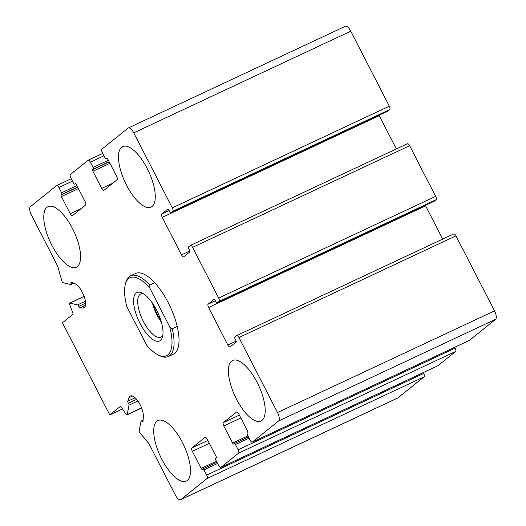<?xml version="1.0" encoding="UTF-8"?>
<svg xmlns="http://www.w3.org/2000/svg" width="526" height="526" viewBox="0 0 526 526"><rect width="100%" height="100%" fill="white"/><g stroke="black" fill="none" stroke-linecap="round" stroke-linejoin="round"><path stroke-width="0.79" d="M252.388 442.064L278.589 420.984A7.43 2.88 -115.1 0 0 277.504 412.555L238.942 337.528A2.972 1.151 -115.1 0 0 236.766 335.581A2.972 1.151 -115.1 0 0 236.674 335.634L234.833 337.113A1.486 0.579 -115.1 0 0 235.05 338.803L235.898 340.447A1.486 0.579 -115.1 0 1 236.115 342.13L230.138 346.936A2.972 1.151 -115.1 0 1 230.046 346.996A2.972 1.151 -115.1 0 1 227.863 345.043L208.585 307.532A2.972 1.151 -115.1 0 1 208.151 304.159L214.128 299.353A1.486 0.579 -115.1 0 1 214.174 299.327A1.486 0.579 -115.1 0 1 215.265 300.3L216.107 301.944A1.486 0.579 -115.1 0 0 217.199 302.923A1.486 0.579 -115.1 0 0 217.245 302.891L219.086 301.411A2.972 1.151 -115.1 0 0 218.652 298.038L192.608 247.365A2.972 1.151 -115.1 0 0 190.425 245.412A2.972 1.151 -115.1 0 0 190.333 245.471L188.492 246.95A1.486 0.579 -115.1 0 0 188.709 248.634L189.557 250.284A1.486 0.579 -115.1 0 1 189.774 251.967L183.798 256.773A2.972 1.151 -115.1 0 1 183.705 256.833A2.972 1.151 -115.1 0 1 181.529 254.88L162.245 217.37A2.972 1.151 -115.1 0 1 161.811 213.997L167.787 209.19A1.486 0.579 -115.1 0 1 167.833 209.157A1.486 0.579 -115.1 0 1 168.925 210.137L169.773 211.781A1.486 0.579 -115.1 0 0 170.858 212.754A1.486 0.579 -115.1 0 0 170.904 212.728L172.745 211.248A2.972 1.151 -115.1 0 0 172.311 207.875L133.755 132.848A7.43 2.88 -115.1 0 0 128.305 127.969A7.43 2.88 -115.1 0 0 128.074 128.114L101.873 149.187A2.972 1.151 -115.1 0 0 102.307 152.56L105.009 157.826A1.486 0.579 -115.1 0 0 106.101 158.799A1.486 0.579 -115.1 0 0 106.147 158.773L106.719 158.313A1.486 0.579 -115.1 0 1 106.765 158.28A1.486 0.579 -115.1 0 1 107.856 159.26L116.654 176.368A2.972 1.151 -115.1 0 1 117.088 179.741L103.984 190.28A2.972 1.151 -115.1 0 1 103.892 190.34A2.972 1.151 -115.1 0 1 101.709 188.387L92.918 171.272A1.486 0.579 -115.1 0 1 92.701 169.589L93.273 169.129A1.486 0.579 -115.1 0 0 93.056 167.439L90.354 162.172A2.972 1.151 -115.1 0 0 88.171 160.226A2.972 1.151 -115.1 0 0 88.079 160.279L70.385 174.514A2.972 1.151 -115.1 0 0 70.819 177.887L73.522 183.153A1.486 0.579 -115.1 0 0 74.613 184.126A1.486 0.579 -115.1 0 0 74.659 184.1L75.231 183.64A1.486 0.579 -115.1 0 1 75.277 183.607A1.486 0.579 -115.1 0 1 76.369 184.587L85.166 201.695A2.972 1.151 -115.1 0 1 85.6 205.068L72.496 215.607A2.972 1.151 -115.1 0 1 72.404 215.66A2.972 1.151 -115.1 0 1 70.221 213.714L61.43 196.599A1.486 0.579 -115.1 0 1 61.213 194.916L61.785 194.449A1.486 0.579 -115.1 0 0 61.568 192.766L58.866 187.499A2.972 1.151 -115.1 0 0 56.683 185.553A2.972 1.151 -115.1 0 0 56.591 185.606L30.39 206.685A7.43 2.88 -115.1 0 0 31.475 215.114L57.853 266.439A193.121 74.837 -115.1 0 0 61.956 281.127A1.486 0.579 -115.1 0 0 63.12 282.738L70.786 284.553A1.486 0.579 -115.1 0 0 70.971 284.54A1.486 0.579 -115.1 0 0 71.023 283.356A1.486 0.579 -115.1 0 1 71.076 282.173A1.486 0.579 -115.1 0 1 71.332 282.192L74.929 283.731A13.367 5.181 -115.1 0 1 84.002 296.026A13.367 5.181 -115.1 0 1 83.93 307.815A13.367 5.181 -115.1 0 1 82.957 308.012L79.86 307.966A1.486 0.579 -115.1 0 1 78.657 306.434A1.486 0.579 -115.1 0 0 77.526 304.916L69.853 303.101A1.486 0.579 -115.1 0 0 69.675 303.114A1.486 0.579 -115.1 0 0 69.649 304.383A193.121 74.837 -115.1 0 0 73.265 314.055L62.436 322.76L109.789 414.902L120.618 406.19A193.121 74.837 -115.1 0 0 126.148 414.317A1.486 0.579 -115.1 0 0 126.996 414.889A1.486 0.579 -115.1 0 0 127.167 414.62L129.028 405.138A1.486 0.579 -115.1 0 0 128.397 403.218A1.486 0.579 -115.1 0 1 127.785 401.213L129.034 397.663A13.367 5.181 -115.1 0 1 130.356 396.019A13.367 5.181 -115.1 0 1 138.838 402.456A13.367 5.181 -115.1 0 1 143.361 416.888L142.987 421.615A1.486 0.579 -115.1 0 1 142.802 421.983A1.486 0.579 -115.1 0 1 142.007 421.484A1.486 0.579 -115.1 0 0 141.211 420.984A1.486 0.579 -115.1 0 0 141.04 421.254L139.18 430.741A1.486 0.579 -115.1 0 0 139.87 432.727A193.121 74.837 -115.1 0 0 148.845 443.497L175.224 494.821A7.43 2.88 -115.1 0 0 180.674 499.7A7.43 2.88 -115.1 0 0 180.905 499.555L207.106 478.482A2.972 1.151 -115.1 0 0 206.672 475.109L203.97 469.843A1.486 0.579 -115.1 0 0 202.878 468.87A1.486 0.579 -115.1 0 0 202.832 468.896L202.26 469.356A1.486 0.579 -115.1 0 1 202.214 469.389A1.486 0.579 -115.1 0 1 201.123 468.41L192.325 451.301A2.972 1.151 -115.1 0 1 191.891 447.928L204.995 437.389A2.972 1.151 -115.1 0 1 205.087 437.336A2.972 1.151 -115.1 0 1 207.27 439.282L216.061 456.397A1.486 0.579 -115.1 0 1 216.278 458.08L215.706 458.547A1.486 0.579 -115.1 0 0 215.923 460.23L218.625 465.497A2.972 1.151 -115.1 0 0 220.808 467.45A2.972 1.151 -115.1 0 0 220.9 467.39L238.594 453.156A2.972 1.151 -115.1 0 0 238.16 449.783L235.457 444.516A1.486 0.579 -115.1 0 0 234.366 443.543A1.486 0.579 -115.1 0 0 234.32 443.569L233.748 444.029A1.486 0.579 -115.1 0 1 233.702 444.062A1.486 0.579 -115.1 0 1 232.61 443.083L223.813 425.975A2.972 1.151 -115.1 0 1 223.379 422.602L236.483 412.062A2.972 1.151 -115.1 0 1 236.575 412.009A2.972 1.151 -115.1 0 1 238.758 413.955L247.549 431.07A1.486 0.579 -115.1 0 1 247.766 432.753L247.194 433.22A1.486 0.579 -115.1 0 0 247.411 434.903L250.113 440.17A2.972 1.151 -115.1 0 0 252.296 442.123A2.972 1.151 -115.1 0 0 252.388 442.064L469.409 340.394L495.61 319.315A7.43 2.88 -115.1 0 0 494.525 310.886L455.963 235.858A2.972 1.151 -115.1 0 0 453.787 233.906A2.972 1.151 -115.1 0 0 453.695 233.965M442.695 239.106L425.606 205.863L208.585 307.532M425.383 205.39A2.972 1.151 -115.1 0 0 425.606 205.863M434.167 201.267A1.486 0.579 -115.1 0 0 434.22 201.248A1.486 0.579 -115.1 0 0 434.266 201.221L436.107 199.742A2.972 1.151 -115.1 0 0 435.673 196.369L409.629 145.695A2.972 1.151 -115.1 0 0 407.446 143.743A2.972 1.151 -115.1 0 0 407.354 143.802M396.354 148.943L379.266 115.694L162.245 217.37M379.049 115.227A2.972 1.151 -115.1 0 0 379.266 115.694M387.833 111.104A1.486 0.579 -115.1 0 0 387.879 111.085A1.486 0.579 -115.1 0 0 387.925 111.058L389.766 109.579A2.972 1.151 -115.1 0 0 389.332 106.206L350.776 31.179A7.43 2.88 -115.1 0 0 345.326 26.3L128.305 127.969M122.473 408.958L109.789 414.902M180.674 499.7L397.695 398.031A7.43 2.88 -115.1 0 0 397.926 397.886L424.127 376.813A2.972 1.151 -115.1 0 0 423.693 373.44L423.266 372.599M437.724 365.813A2.972 1.151 -115.1 0 0 437.829 365.774A2.972 1.151 -115.1 0 0 437.921 365.721L455.615 351.486A2.972 1.151 -115.1 0 0 455.181 348.113L454.753 347.272M156.886 421.208A33.427 12.953 -115.1 0 0 161.055 457.738A33.427 12.953 -115.1 0 0 186.283 481.093A33.427 12.953 -115.1 0 0 187.328 480.442A33.427 12.953 -115.1 0 0 183.153 443.911A33.427 12.953 -115.1 0 0 157.925 420.557A33.427 12.953 -115.1 0 0 156.886 421.208M231.578 361.125A33.427 12.953 -115.1 0 0 235.753 397.656A33.427 12.953 -115.1 0 0 260.981 421.01A33.427 12.953 -115.1 0 0 262.02 420.359A33.427 12.953 -115.1 0 0 257.852 383.829A33.427 12.953 -115.1 0 0 232.624 360.474A33.427 12.953 -115.1 0 0 231.578 361.125M121.651 147.227A33.427 12.953 -115.1 0 0 125.826 183.758A33.427 12.953 -115.1 0 0 151.054 207.112A33.427 12.953 -115.1 0 0 152.093 206.462A33.427 12.953 -115.1 0 0 147.924 169.931A33.427 12.953 -115.1 0 0 122.696 146.576A33.427 12.953 -115.1 0 0 121.651 147.227M46.959 207.31A33.427 12.953 -115.1 0 0 51.127 243.84A33.427 12.953 -115.1 0 0 76.355 267.195A33.427 12.953 -115.1 0 0 77.401 266.544A33.427 12.953 -115.1 0 0 73.226 230.013A33.427 12.953 -115.1 0 0 47.997 206.659A33.427 12.953 -115.1 0 0 46.959 207.31M125.352 284.316L125.799 282.62A44.565 17.273 64.9 0 1 130.626 275.802L135.583 273.481A44.565 17.273 64.9 0 1 169.221 304.613A44.565 17.273 64.9 0 1 174.783 353.321A44.565 17.273 64.9 0 1 173.396 354.195L168.438 356.516A44.565 17.273 64.9 0 1 160.108 355.859L158.517 355.116A43.079 16.694 64.9 0 1 146.741 345.326L126.851 306.638A43.079 16.694 64.9 0 1 125.352 284.316A43.079 16.694 64.9 0 1 149.838 288.149L169.72 326.843A43.079 16.694 64.9 0 1 158.517 355.116M140.015 323.398A26.741 10.362 64.9 0 1 133.611 299.511A26.741 10.362 64.9 0 1 141.941 292.923A26.741 10.362 64.9 0 1 157.675 312.345A26.741 10.362 64.9 0 1 162.527 336.864A26.741 10.362 64.9 0 1 140.015 323.398M169.72 326.843L172.239 328.743A44.565 17.273 64.9 0 1 169.826 355.648A44.565 17.273 64.9 0 1 168.438 356.516M130.626 275.802A44.565 17.273 64.9 0 1 149.805 285.085L149.838 288.149M149.805 285.085L154.762 282.764M172.239 328.743L177.196 326.422M162.882 334.957A23.769 9.212 64.9 0 1 160.851 337.1A23.769 9.212 64.9 0 1 143.414 321.491A23.769 9.212 64.9 0 1 140.685 294.054A23.769 9.212 64.9 0 1 143.631 293.87M161.364 322.175A23.769 9.212 64.9 0 1 157.057 315.1A23.769 9.212 64.9 0 1 152.481 303.213M160.798 320.281A22.283 8.633 64.9 0 1 157.517 314.732A22.283 8.633 64.9 0 1 153.572 304.863M495.61 319.315L278.589 420.984M494.525 310.886L277.504 412.555M455.963 235.858L238.942 337.528M236.174 341.15L227.863 345.043M215.482 300.727L208.151 304.159M434.266 201.221L217.245 302.891M436.107 199.742L219.086 301.411M435.673 196.369L218.652 298.038M409.629 145.695L192.608 247.365M189.833 250.987L181.529 254.88M169.142 210.558L161.811 213.997M387.925 111.058L170.904 212.728M389.766 109.579L172.745 211.248M389.332 106.206L172.311 207.875M350.776 31.179L133.755 132.848M112.788 183.193L101.709 188.387M109.934 163.303L92.918 171.272M109.198 161.863L92.701 169.589M109.112 161.706L93.273 169.129M108.376 160.266L93.056 167.439M103.964 155.795L90.354 162.172M75.606 183.653L74.659 184.1M81.3 208.52L70.221 213.714M78.446 188.63L61.43 196.599M77.71 187.19L61.213 194.916M77.624 187.032L61.785 194.449M76.888 185.593L61.568 192.766M72.476 181.122L58.866 187.499M72.476 282.679L71.023 283.356M84.699 307.197L82.957 308.012M85.475 305.336L79.86 307.966M85.606 303.18L78.657 306.434M85.416 301.22L77.526 304.916M84.147 296.408L69.853 303.101M141.56 407.874L127.167 414.62M137.871 400.996L129.028 405.138M136.609 399.365L128.397 403.218M135.097 397.781L127.785 401.213M132.473 396.052L129.034 397.663M143.039 421.004L142.007 421.484M397.926 397.886L180.905 499.555M424.127 376.813L207.106 478.482M423.693 373.44L206.672 475.109M217.58 463.465L203.97 469.843M216.968 462.275L202.931 468.85M216.436 461.236L201.123 468.41M209.348 443.326L192.325 451.301M207.862 440.446L191.891 447.928M437.921 365.721L220.9 467.39M455.615 351.486L238.594 453.156M455.181 348.113L238.16 449.783M249.068 438.138L235.457 444.516M234.366 443.543L248.456 436.942L234.418 443.523M247.924 435.909L232.61 443.083M240.836 417.999L223.813 425.975M239.35 415.119L223.379 422.602M453.787 233.906L236.766 335.581M434.22 201.248L217.199 302.923M407.446 143.743L190.425 245.412M387.879 111.085L170.858 212.754M102.734 153.401L88.171 160.226M75.612 183.659L74.613 184.126M71.247 178.728L56.683 185.553M73.765 283.231L70.971 284.54M84.121 296.342L69.675 303.114M141.625 408.038L126.996 414.889M143.105 420.096L141.211 420.984M216.968 462.269L202.878 468.87M437.829 365.774L220.808 467.45M469.317 340.447L252.296 442.123"/></g></svg>
